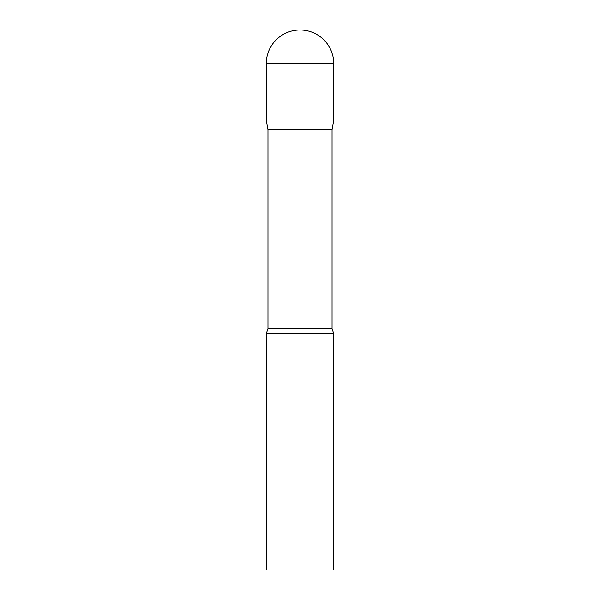 <?xml version="1.0" encoding="UTF-8"?>
<svg xmlns="http://www.w3.org/2000/svg" width="600" height="600" viewBox="0 0 600 600"><rect width="100%" height="100%" fill="white"/><g stroke="black" fill="none" stroke-linecap="round" stroke-linejoin="round"><path stroke-width="0.9" d="M332.04 129.697L332.04 328.77L267.96 328.77L267.96 129.697L332.04 129.697L333.75 120L266.25 120L333.75 120L333.75 63.75A33.75 33.75 0 0 0 300 30A33.75 33.75 0 0 0 266.25 63.75L333.75 63.75M267.96 129.697L266.25 120L266.25 63.75M300 333.75L266.25 333.75L266.25 570L333.75 570L333.75 333.75L300 333.75M267.96 328.77L266.25 333.75M332.04 328.77L333.75 333.75"/></g></svg>
